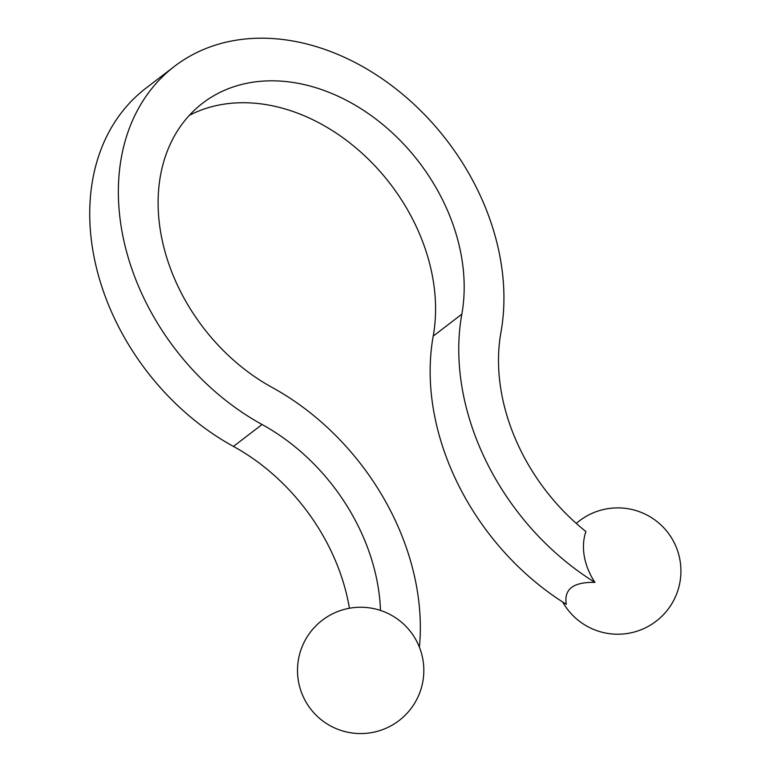 <?xml version="1.0" encoding="UTF-8"?>
<svg xmlns="http://www.w3.org/2000/svg" width="770" height="770" viewBox="0 0 770 770"><rect width="100%" height="100%" fill="white"/><g stroke="black" fill="none" stroke-linecap="round" stroke-linejoin="round"><path stroke-width="1.16" d="M461.827 314.189L433.212 336.095A231.799 176.561 -127.4 0 0 566.316 604.286C563.755 589.233 573.294 581.928 594.941 582.38A231.799 176.561 -127.4 0 1 461.827 314.189A178.486 135.953 52.6 0 0 381.756 123.681A178.486 135.953 52.6 0 0 202.664 103.161A178.486 135.953 52.6 0 0 163.452 245.745A178.486 135.953 52.6 0 0 272.185 387.474A231.799 176.561 -127.4 0 1 419.4 647.166M594.941 582.38A56.711 43.197 52.6 0 1 585.912 531.541A185.435 141.256 -127.4 0 1 500.962 332.188A224.84 171.267 52.6 0 0 400.102 92.198A224.84 171.267 52.6 0 0 174.482 66.345A224.84 171.267 52.6 0 0 125.087 245.967A224.84 171.267 52.6 0 0 262.06 424.511A185.435 141.256 -127.4 0 1 380.486 610.427M174.482 66.345L145.857 88.252A224.84 171.267 52.6 0 0 96.462 267.883A224.84 171.267 52.6 0 0 233.435 446.417A185.435 141.256 -127.4 0 1 349.416 608.252M433.212 336.095A178.486 135.953 52.6 0 0 362.006 153.201A178.486 135.953 52.6 0 0 189.305 115.365M233.435 446.417L262.06 424.511M315.777 714.839A63.169 63.169 0 0 0 421.594 687.071A63.169 63.169 0 0 0 344.633 609.311A63.169 63.169 0 0 0 315.777 714.839M562.716 602.024A63.169 63.169 0 0 0 645.462 627.819A63.169 63.169 0 0 0 670.42 536.161A63.169 63.169 0 0 0 576.287 523.417"/></g></svg>
